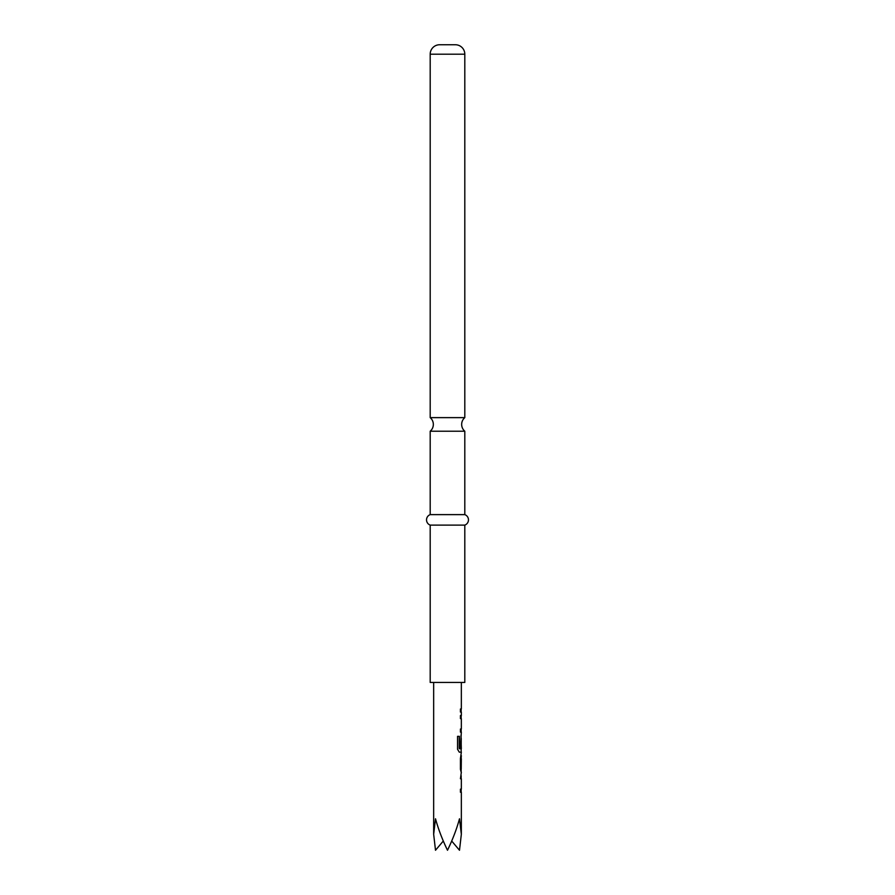 <?xml version="1.0" encoding="UTF-8"?>
<svg xmlns="http://www.w3.org/2000/svg" width="895" height="895" viewBox="0 0 895 895"><rect width="100%" height="100%" fill="white"/><g stroke="black" fill="none" stroke-linecap="round" stroke-linejoin="round"><path stroke-width="1.34" d="M430.193 417.629A8.916 8.916 0 0 1 430.193 431.222L464.807 431.222A8.916 8.916 0 0 1 464.807 417.629L430.193 417.629L430.193 54.192A9.442 9.442 0 0 1 439.635 44.75L455.365 44.75L439.635 44.75M459.403 748.522L459.403 736.328L457.546 736.328L457.546 749.272L459.292 752.158L461.339 752.158L460.433 758.524L460.433 769.32L461.171 772.195M460.992 747.325L461.026 738.353L461.339 748.735L459.504 748.735M443.293 841.031L435.507 850.25L433.661 834.285L435.507 818.78C438.281 828.96 442.275 839.454 447.5 850.25C452.725 839.454 456.718 828.96 459.493 818.78L461.339 834.285L459.493 850.25L451.706 841.031M455.365 44.75A9.442 9.442 0 0 1 464.807 54.192L464.807 417.629M464.807 525.108L430.193 525.108L430.193 682.438L464.807 682.438L464.807 525.108A5.583 5.583 0 0 0 464.807 514.625L430.193 514.625A5.583 5.583 0 0 0 430.193 525.108M430.193 431.222L430.193 514.625M464.807 431.222L464.807 514.625M461.339 682.438L461.339 708.985L460.433 708.985L460.433 712.062L461.339 712.062L461.339 715.564L460.433 715.564L460.433 718.64L461.339 718.64L461.339 729.022L460.433 729.022L460.433 732.11L461.339 732.11L460.433 747.325L461.205 747.325L461.227 738.353M461.138 738.353L460.97 735.6M461.182 752.158L461.138 748.735M461.339 834.285L461.339 792.243L460.433 792.243L460.433 789.155L461.339 789.155L461.339 778.773L460.433 778.773L461.339 772.195M461.138 778.773L461.182 775.685M461.182 792.243L461.138 789.155M461.138 758.736L461.339 755.649M461.339 758.736L461.227 769.107L461.339 758.736M461.138 718.64L461.182 715.564M461.182 732.11L461.138 729.022M459.224 748.522L459.224 736.328M460.992 768.906L461.205 758.938M464.807 54.192L430.193 54.192M433.661 682.438L433.661 834.285M461.138 708.985L461.138 712.062M461.138 769.107L461.138 772.184"/></g></svg>
